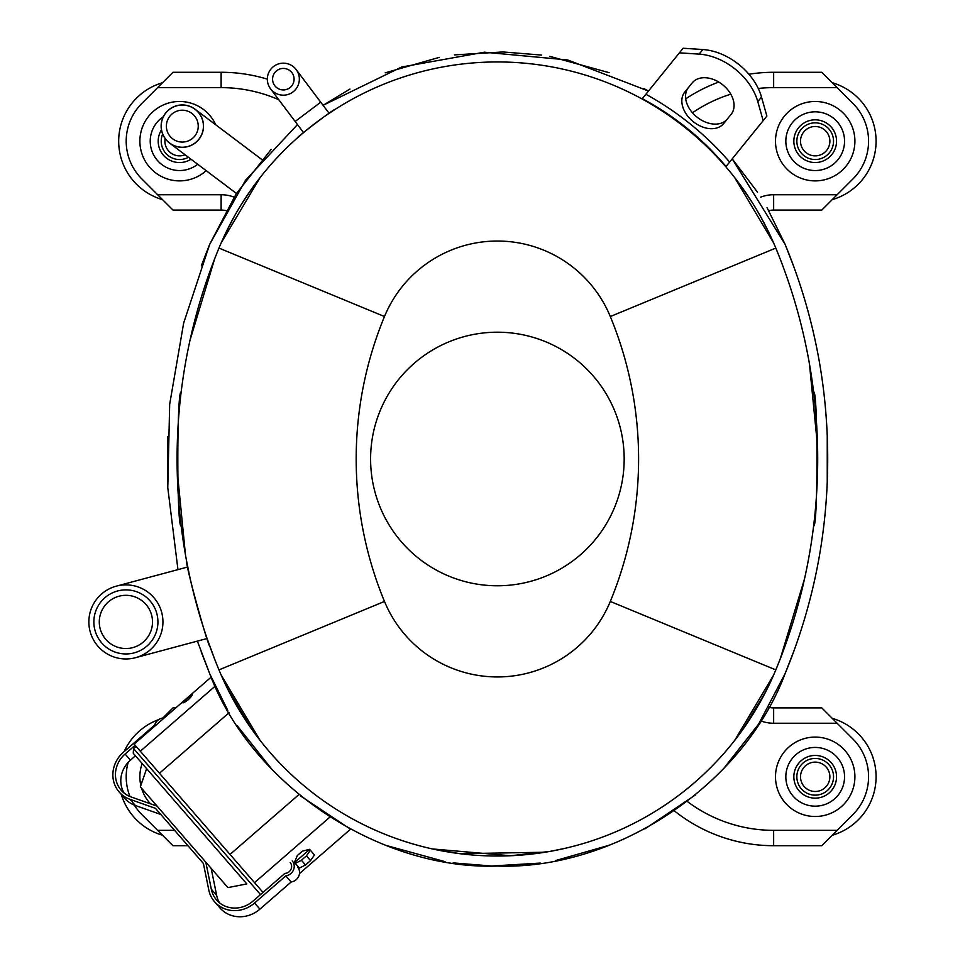 <?xml version="1.0" encoding="UTF-8"?>
<svg xmlns="http://www.w3.org/2000/svg" width="965" height="965" viewBox="0 0 965 965"><rect width="100%" height="100%" fill="white"/><g stroke="black" fill="none" stroke-linecap="round" stroke-linejoin="round"><path stroke-width="1.45" d="M163.338 116.717A29.36 29.36 0 0 0 155.787 158.381A29.36 29.36 0 0 0 197.716 164.267M191.01 159.225A21.351 21.351 0 0 1 161.457 129.877M206.184 170.66A39.71 39.71 0 0 1 147.524 164.617A39.71 39.71 0 0 1 159.575 106.886A39.71 39.71 0 0 1 215.75 124.811M162.542 199.646A60.892 60.892 0 0 1 162.542 82.725A60.892 60.892 0 0 0 162.542 199.646M844.556 141.18A29.36 29.36 0 0 0 800.516 115.752A29.36 29.36 0 0 0 800.516 166.607A29.36 29.36 0 0 0 844.556 141.18M836.546 141.18A21.351 21.351 0 0 1 804.521 159.671A21.351 21.351 0 0 1 804.521 122.688A21.351 21.351 0 0 1 836.546 141.18M854.906 141.18A39.71 39.71 0 0 1 795.341 175.57A39.71 39.71 0 0 1 795.341 106.801A39.71 39.71 0 0 1 854.906 141.18M876.087 141.18A60.892 60.892 0 0 1 832.228 199.646A60.892 60.892 0 0 0 832.228 82.725A60.892 60.892 0 0 1 876.087 141.18M844.556 776.801A29.36 29.36 0 0 0 800.516 751.373A29.36 29.36 0 0 0 800.516 802.229A29.36 29.36 0 0 0 844.556 776.801M836.546 776.801A21.351 21.351 0 0 1 804.521 795.293A21.351 21.351 0 0 1 804.521 758.309A21.351 21.351 0 0 1 836.546 776.801M854.906 776.801A39.71 39.71 0 0 1 795.341 811.179A39.71 39.71 0 0 1 795.341 742.411A39.71 39.71 0 0 1 854.906 776.801M876.087 776.801A60.892 60.892 0 0 1 832.228 835.256A60.892 60.892 0 0 0 832.228 718.334A60.892 60.892 0 0 1 876.087 776.801M150.468 803.797A39.71 39.71 0 0 1 141.566 788.272M140.83 785.474A39.71 39.71 0 0 1 142.157 763.52M162.542 835.256A60.892 60.892 0 0 1 121.301 794.46A60.892 60.892 0 0 0 162.542 835.256M124.147 751.59A60.892 60.892 0 0 1 158.755 719.576A60.892 60.892 0 0 0 124.147 751.59M800.516 776.801A14.68 14.68 0 0 1 822.542 764.087A14.68 14.68 0 0 1 822.542 789.515A14.68 14.68 0 0 1 800.516 776.801M796.849 776.801A18.347 18.347 0 0 1 815.196 758.442A18.347 18.347 0 0 1 833.543 776.801A18.347 18.347 0 0 1 815.196 795.148A18.347 18.347 0 0 1 796.849 776.801M185.111 154.774A14.68 14.68 0 0 1 165.136 138.538M188.416 157.271A18.347 18.347 0 0 1 162.663 134.063M800.516 141.18A14.68 14.68 0 0 1 822.542 128.466A14.68 14.68 0 0 1 822.542 153.893A14.68 14.68 0 0 1 800.516 141.18M796.849 141.18A18.347 18.347 0 0 1 815.196 122.832A18.347 18.347 0 0 1 833.543 141.18A18.347 18.347 0 0 1 815.196 159.527A18.347 18.347 0 0 1 796.849 141.18M195.063 109.214A21.182 21.182 0 0 0 161.288 123.556A21.182 21.182 0 0 0 190.6 145.643A21.182 21.182 0 0 0 195.063 109.214L261.913 159.599M195.014 109.286A21.109 21.109 0 0 0 161.372 123.568A21.109 21.109 0 0 0 190.563 145.57A21.109 21.109 0 0 0 195.014 109.286M191.902 113.412A15.935 15.935 0 0 1 188.537 140.806A15.935 15.935 0 0 1 166.499 124.195A15.935 15.935 0 0 1 191.902 113.412M221.13 194.737L221.13 210.081A21.025 21.025 0 0 1 226.015 210.659A21.025 21.025 0 0 0 221.13 210.081L172.988 210.081L157.633 194.737L221.13 194.737A36.368 36.368 0 0 1 234.097 197.125M172.988 72.279L221.13 72.279A158.815 158.815 0 0 1 267.317 79.142A158.815 158.815 0 0 0 221.13 72.279L221.13 87.634L157.633 87.634L172.988 72.279M157.633 194.737L141.831 178.935A53.389 53.389 0 0 1 141.831 103.436L157.633 87.634M773.641 723.243L773.641 707.9A21.025 21.025 0 0 1 768.755 707.321A21.025 21.025 0 0 0 773.641 707.9L821.794 707.9L837.138 723.243L773.641 723.243A36.368 36.368 0 0 1 760.685 720.855M821.794 845.702L773.641 845.702A158.815 158.815 0 0 1 674.378 810.853A158.815 158.815 0 0 0 773.641 845.702L773.641 830.346L837.138 830.346L821.794 845.702M837.138 723.243L852.939 739.045A53.389 53.389 0 0 1 852.939 814.544L837.138 830.346M837.138 87.634L773.641 87.634L773.641 72.279A158.815 158.815 0 0 0 748.912 74.221A158.815 158.815 0 0 1 773.641 72.279L821.794 72.279L852.939 103.436A53.389 53.389 0 0 1 852.939 178.935L821.794 210.081L773.641 210.081A21.025 21.025 0 0 0 768.755 210.659A21.025 21.025 0 0 1 773.641 210.081L773.641 194.737L837.138 194.737M685.705 98.84A158.815 158.815 0 0 1 718.78 82.061A158.815 158.815 0 0 0 685.705 98.84M187.946 845.702L172.988 845.702L141.831 814.544A53.389 53.389 0 0 1 134.304 805.087M129.973 796.511A53.389 53.389 0 0 1 128.188 762.35M162.844 718.032L172.988 707.9L175.763 707.9M211.142 677.141L134.123 744.099L263.023 892.396M299.367 868.09L305.519 864.99L310.549 860.611L314.481 854.954L309.56 849.297L302.359 851.178L297.317 855.557L294.458 862.433L299.367 868.09M254.543 882.625L329.861 817.15M187.21 698.383L183 702.942C186.957 701.229 190.069 698.527 192.312 694.836L187.21 698.383M215.159 686.163L140.311 751.228M159.454 773.242L229.115 712.701M298.897 794.581L230.032 854.447M294.458 862.433L295.29 863.398L301.406 860.249L306.436 855.871L310.404 850.262L309.56 849.297M90.119 631.508A37.032 37.032 0 0 1 116.307 586.153A37.032 37.032 0 0 1 161.674 612.341A37.032 37.032 0 0 1 135.486 657.696A37.032 37.032 0 0 1 90.119 631.508M135.486 657.696A37.032 37.032 0 0 0 161.674 612.341A37.032 37.032 0 0 0 116.307 586.153A37.032 37.032 0 0 0 90.119 631.508A37.032 37.032 0 0 0 135.486 657.696L207.029 638.528M119.009 596.225A26.61 26.61 0 0 0 100.191 628.806A26.61 26.61 0 0 0 132.784 647.624A26.61 26.61 0 0 0 151.602 615.043A26.61 26.61 0 0 0 119.009 596.225M156.837 613.631A32.026 32.026 0 0 0 103.243 599.277A32.026 32.026 0 0 0 117.609 652.859A32.026 32.026 0 0 0 156.837 613.631M188.899 572.583L186.426 560.146C185.678 566.672 208.79 648.564 209.634 645.742L206.799 637.66M325.844 115.547L335.229 109.298C331.996 109.998 293.396 140.142 298.004 137.344L303.119 132.941M181.143 525.901C176.728 529.278 176.691 388.738 181.143 392.08C176.728 388.63 176.679 529.23 181.143 525.901L181.058 525.141M545.141 852.228L459.991 853.711L432.32 848.935L510.485 855.75L549.64 851.468L565.164 848.319M813.628 525.901C818.055 529.278 818.079 388.738 813.628 392.08C818.055 388.63 818.103 529.23 813.628 525.901L813.724 525.141M497.385 585.779A126.789 126.789 0 0 0 624.174 458.99A126.789 126.789 0 0 0 497.385 332.201A126.789 126.789 0 0 0 370.596 458.99A126.789 126.789 0 0 0 497.385 585.779M775.812 248.089A551.871 551.871 0 0 1 775.812 669.891A301.297 301.297 0 0 1 218.971 669.891A551.871 551.871 0 0 1 218.971 248.089A301.297 301.297 0 0 1 775.812 248.089L775.812 248.089A551.871 551.871 0 0 1 775.812 669.891A301.297 301.297 0 0 1 218.971 669.891A551.871 551.871 0 0 1 218.971 248.089A301.297 301.297 0 0 1 775.812 248.089L610.302 316.532A122.181 122.181 0 0 0 384.48 316.532A372.755 372.755 0 0 0 384.48 601.448A122.181 122.181 0 0 0 610.302 601.448A372.755 372.755 0 0 0 610.302 316.532M221.082 674.873L260.067 740.372M734.691 740.396L773.628 675.042M214.749 258.584L190.021 340.187M177.198 470.715L185.449 554.718M207.161 638.721L214.387 658.468M773.701 243.108L734.703 177.596M260.092 177.572L221.178 242.878M817.56 446.385L809.442 363.877M780.323 658.649L804.545 578.783M197.379 641.11L209.719 673.715C251.214 784.798 378.895 870.153 497.385 866.051C615.899 870.153 743.569 784.786 785.064 673.715C813.495 604.958 827.705 533.38 827.705 458.99C827.705 384.589 813.495 313.022 785.064 244.266L732.218 158.863L757.525 192.216M643.92 88.563L648.468 91.036L567.637 59.951L484.334 52.207L401.693 67.007L323.082 105.306L349.945 89.045M297.485 124.569L245.568 180.202L209.719 244.266L183.652 323.094L169.671 404.323L167.777 487.651L177.958 569.627M793.495 265.882L785.076 244.266L767.018 207.608M827.246 482.186L827.246 435.794M271.189 149.334L236.087 194.001L209.707 244.266L201.287 265.845M723.581 768.647L758.683 723.979L785.076 673.715L793.495 652.099M201.239 651.978L209.707 673.715L227.764 710.373M309.656 849.405L294.554 862.541M246.823 883.916L133.242 753.267L246.823 883.916L227.909 887.595L140.347 786.873L146.62 768.659M124.123 793.073A26.694 24.752 139 0 1 130.42 760.191L125.088 754.051A26.694 24.752 139 0 0 121.18 790.251A26.694 24.752 139 0 0 131.035 796.921L157.114 806.149M125.088 754.051L135.16 745.306M130.42 760.191L135.45 755.812M119.165 792L124.497 798.127A29.36 27.225 139 0 0 135.329 805.473L129.998 799.334A29.36 27.225 139 0 1 119.165 792A29.36 27.225 139 0 1 123.46 752.193L154.702 725.041A9.336 8.661 139 0 1 164.195 717.948M129.998 799.334L155.498 808.368L203.41 863.482L208.79 889.983A29.36 27.225 -41 0 0 214.556 901.732A29.36 27.225 -41 0 0 254.579 903.011L285.809 875.87A9.336 8.661 -41 0 0 293.469 869.948A9.336 8.661 -41 0 0 292.214 860.864M135.329 805.473L160.829 814.496M214.556 901.732L219.887 907.86A29.36 27.225 -41 0 0 259.911 909.151L254.579 903.011M259.911 909.151L291.141 881.998L285.809 875.87M291.141 881.998A9.336 8.661 -41 0 0 298.8 876.087A9.336 8.661 -41 0 0 297.546 867.004M219.513 902.806A26.694 24.752 -41 0 1 216.667 895.424L211.335 889.296A26.694 24.752 -41 0 0 216.57 899.983A26.694 24.752 -41 0 0 252.951 901.153L284.88 873.397A6.671 6.188 -41 0 0 290.2 862.626M211.335 889.296L205.822 862.191M216.667 895.424L211.154 868.319M757.802 101.639L761.506 97.055L766.873 116.077L763.158 120.661L757.802 101.639A53.389 37.744 39 0 0 699.13 54.124L679.408 52.834L645.875 94.244C677.84 111.856 705.753 134.461 729.624 162.06L726.042 166.487C702.436 138.55 674.523 115.945 642.292 98.671L645.875 94.244M679.408 52.834L683.111 48.25L702.834 49.541A53.389 37.744 -141 0 1 761.506 97.055M763.158 120.661L729.624 162.06M684.788 92.037L692.219 82.869A25.03 17.696 -141 0 1 722.797 84.872A25.03 17.696 -141 0 1 731.108 114.365L723.69 123.532A25.03 17.696 -141 0 1 693.099 121.542A25.03 17.696 -141 0 1 684.788 92.037M727.405 118.948A25.03 17.696 39 0 1 696.814 116.958A25.03 17.696 39 0 1 688.503 87.453M693.401 133.544L691.435 131.879M689.022 129.877L686.441 127.778M683.956 125.8L681.833 124.159M681.218 123.689L680.422 123.074M690.096 130.77L690.868 131.397M691.941 132.314L695.09 135.004M712.568 151.565L710.771 149.72M708.539 147.5L706.151 145.148M701.314 140.576L700.566 139.901M700.928 140.227L702.629 141.807M707.212 146.185L707.9 146.861M709.058 148.019L710.24 149.189M711.229 150.202L713.087 152.108M713.979 153.037L714.124 153.194A13.426 13.426 0 0 1 713.425 153.218M660.904 109.515L658.263 107.863M658.323 107.899L659.602 108.695M659.686 108.743L661.869 110.119M664.511 111.831L665.259 112.338M666.682 113.279L667.298 113.689M672.774 117.477L673.594 118.056M673.715 118.14L674.463 118.683M673.208 117.778L668.829 114.726M296.122 69.54A16.019 16.019 0 0 1 285.29 95.065A16.019 16.019 0 0 1 268.596 72.918A16.019 16.019 0 0 1 296.122 69.54L320.742 102.194L295.157 121.469L303.529 132.591M291.925 72.701A10.76 10.76 0 0 1 284.651 89.854A10.76 10.76 0 0 1 273.433 74.968A10.76 10.76 0 0 1 291.925 72.701M278.752 99.709A143.471 143.471 0 0 0 221.13 87.634M687.273 801.445A143.471 143.471 0 0 0 773.641 830.346M760.685 197.125A36.368 36.368 0 0 1 773.641 194.737M773.641 87.634A143.471 143.471 0 0 0 758.249 88.454M730.795 94.172A143.471 143.471 0 0 0 692.484 112.784M157.633 830.346L174.605 830.346M306.436 855.871L310.549 860.611M305.519 864.99L301.406 860.249M775.812 669.891L610.302 601.448M384.48 316.532L218.971 248.089M218.971 669.891L384.48 601.448M136.089 746.367L133.568 748.563L260.502 894.579M699.13 54.124L702.834 49.541M236.437 193.458L169.563 143.061M350.488 829.225L299.476 873.578M187.861 566.974L116.307 586.153M429.461 848.283L431.512 848.754M563.295 848.742L565.333 848.283M331.248 111.88L329.113 113.303L320.742 102.194M298.897 136.56L297.98 137.356M297.968 137.38L306.086 130.468M332.225 111.24L335.229 109.286M609.12 72.665L549.724 56.344M541.655 55.077L503.067 51.965L454.431 54.896M439.232 57.393L385.216 72.833M167.5 436.65L167.536 482.138M237.245 725.752L272.13 769.636M300.754 796.101L350.85 829.418M385.65 845.316L445.046 861.636M453.128 862.903L491.704 866.015L540.352 863.084M555.538 860.587L609.554 845.147M644.825 828.935L695.536 794.871M768.224 231.226L760.01 215.557M753.074 203.856L742.507 188.018M252.299 187.982L241.708 203.844M234.797 215.509L226.546 231.226M226.546 686.754L234.784 702.448M241.72 714.16L252.287 729.986M742.531 729.926L753.11 714.064M760.01 702.424L768.224 686.754M227.125 687.949L251.527 728.913M743.171 729.033L765.547 692.11M133.568 748.563L133.242 753.267M726.042 166.487C702.436 138.55 674.523 115.945 642.292 98.671M657.78 107.561A13.426 13.426 0 0 0 657.889 108.249M673.691 118.912A13.426 13.426 0 0 0 674.511 118.719M699.734 139.141A13.426 13.426 0 0 0 699.722 139.985M679.517 122.41A13.426 13.426 0 0 0 679.589 123.267M694.221 135.124A13.426 13.426 0 0 0 695.077 135.016M295.157 121.469L270.55 88.816"/></g></svg>
